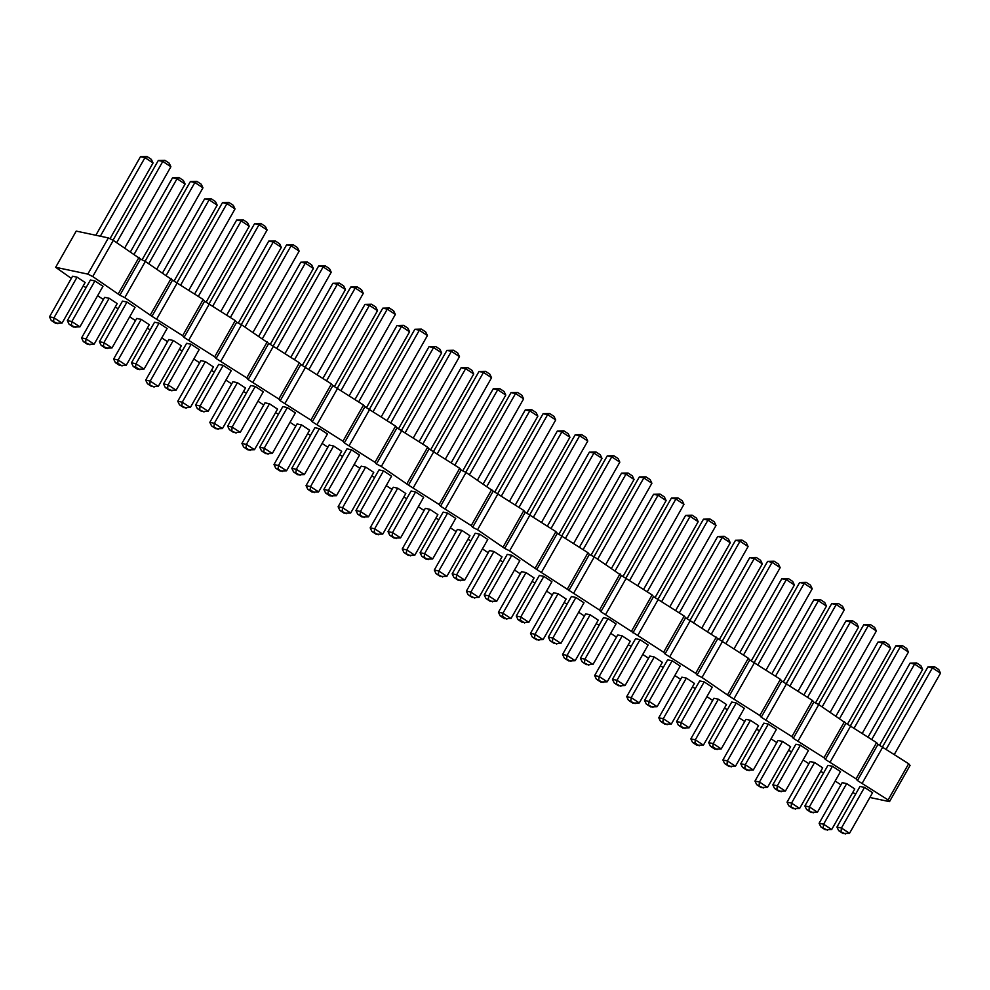 <?xml version="1.0" encoding="UTF-8"?>
<svg xmlns="http://www.w3.org/2000/svg" width="990" height="990" viewBox="0 0 990 990"><rect width="100%" height="100%" fill="white"/><g stroke="black" fill="none" stroke-linecap="round" stroke-linejoin="round"><path stroke-width="1.49" d="M823.643 772.918L820.648 771.42M87.825 274.106L92.738 276.544L119.889 295.206L140.456 259.009L113.293 240.36L108.38 237.909L76.218 231.103L55.663 267.3L87.825 274.106L108.38 237.909M71.342 278.4L55.663 267.3M86.093 287.583L83.098 286.085M103.406 299.5L97.626 295.701M118.169 308.682L115.162 307.197M135.469 320.599L129.69 316.8M150.233 329.794L147.238 328.296M167.533 341.699L161.766 337.899M182.296 350.893L179.301 349.396M199.609 362.798L193.83 358.999M214.372 371.993L211.365 370.495M231.672 383.897L225.893 380.098M246.436 393.092L243.441 391.595M263.736 405.009L257.957 401.21M278.499 414.191L275.505 412.706M295.8 426.108L290.033 422.309M310.563 435.291L307.568 433.806M327.876 447.208L322.096 443.409M342.639 456.402L339.632 454.905M359.939 468.307L354.16 464.508M374.703 477.502L371.708 476.004M392.003 489.407L386.236 485.607M406.766 498.601L403.772 497.104M424.079 510.506L418.3 506.707M438.842 519.701L435.835 518.203M456.143 531.618L450.363 527.818M470.906 540.8L467.911 539.315M488.206 552.717L482.427 548.918M502.97 561.899L499.975 560.414M520.27 573.816L514.503 570.017M535.033 583.011L532.038 581.514M552.346 594.916L546.567 591.117M567.109 604.11L564.102 602.613M584.409 616.015L578.63 612.216M599.173 625.21L596.178 623.712M616.473 637.115L610.706 633.315M631.236 646.309L628.242 644.812M648.549 658.226L642.77 654.427M663.312 667.409L660.305 665.923M680.613 679.326L674.834 675.527M695.376 688.508L692.369 687.023M712.676 700.425L706.897 696.626M727.44 709.62L724.445 708.122M744.74 721.524L738.973 717.725M759.503 730.719L756.509 729.222M776.816 742.624L771.037 738.825M791.579 751.818L788.572 750.321M808.88 763.736L803.1 759.924M840.943 784.835L835.176 781.036M855.707 794.017L852.712 792.532M119.889 295.206L124.802 297.656L151.965 316.305L182.63 335.697L184.029 337.404L214.694 356.796L216.092 358.504L246.758 377.908L248.156 379.603L278.821 399.007L280.232 400.715L310.897 420.107L312.296 421.814L342.961 441.206L344.359 442.914L375.024 462.305L376.423 464.013L381.336 466.463L408.499 485.112L439.164 504.516L440.562 506.212L471.228 525.616L472.626 527.324L477.539 529.761L504.702 548.423L509.615 550.873L536.766 569.522L599.495 610.026L600.893 611.721L663.634 652.224L665.033 653.932L695.698 673.324L697.096 675.032L702.009 677.482L729.172 696.131L759.837 715.523L761.236 717.23L791.901 736.634L793.299 738.33L823.965 757.734L825.363 759.429L856.041 778.833L857.439 780.541L888.104 799.932L889.503 801.64L869.876 797.482M382.746 534.117L374.666 528.796L370.173 527.843L393.24 487.241L397.732 488.194L405.813 493.515L382.746 534.117L376.2 534.278L371.906 531.457L378.588 534.786M414.81 555.217L406.729 549.896L402.237 548.955L425.304 508.34L429.796 509.293L437.877 514.614L414.81 555.217L408.264 555.378L403.97 552.556L410.652 555.885M493.936 551.492L470.869 592.107L466.377 591.154L489.444 550.551L493.936 551.492L502.017 556.813L478.95 597.416L472.403 597.589L468.109 594.755L474.792 598.084M446.886 576.316L438.805 571.007L434.301 570.054L457.368 529.44L461.872 530.393L469.953 535.714L446.886 576.316L440.327 576.477L436.033 573.656L442.716 576.984M447.641 513.067L424.574 553.67L420.082 552.729L443.149 512.115L447.641 513.067L455.722 518.389L432.655 558.991L426.108 559.152L421.814 556.331L428.497 559.659M464.718 580.091L456.637 574.782L452.145 573.829L475.212 533.214L479.704 534.167L487.785 539.488L464.718 580.091L458.172 580.251L453.878 577.43L460.56 580.759M511.781 555.279L488.701 595.881L484.209 594.928L507.276 554.326L511.781 555.279L519.849 560.587L496.782 601.19L490.236 601.363L485.942 598.529L492.624 601.858M415.577 491.968L392.51 532.571L388.006 531.618L411.073 491.015L415.577 491.968L423.658 497.289L400.591 537.892L394.032 538.053L389.738 535.231L396.421 538.56M528.858 622.302L520.777 616.98L516.273 616.028L539.352 575.425L543.844 576.378L551.925 581.687L528.858 622.302L522.299 622.462L518.018 619.641L520.406 620.136L524.688 622.97M511.013 618.527L502.932 613.206L498.44 612.253L521.507 571.651L525.999 572.604L534.08 577.913L511.013 618.527L504.467 618.688L500.173 615.867L502.561 616.362L506.855 619.196M689.188 727.798L681.108 722.49L676.615 721.537L699.683 680.934L704.175 681.887L712.255 687.196L689.188 727.798L682.642 727.972L678.348 725.138L685.03 728.467M657.125 706.699L649.044 701.39L644.552 700.437L667.619 659.823L672.111 660.776L680.192 666.097L657.125 706.699L650.579 706.86L646.284 704.038L652.967 707.367M625.049 685.6L616.98 680.279L612.476 679.338L635.543 638.723L640.047 639.676L648.128 644.997L625.049 685.6L618.503 685.761L614.208 682.939L620.891 686.268M671.344 724.024L663.275 718.715L658.771 717.762L681.838 677.16L686.342 678.101L694.423 683.422L671.344 724.024L664.797 724.197L660.503 721.363L667.186 724.692M639.28 702.925L631.199 697.616L626.707 696.663L649.774 656.048L654.266 657.001L662.347 662.322L639.28 702.925L632.734 703.086L628.44 700.264L635.122 703.593M558.063 593.703L534.996 634.305L530.504 633.353L553.571 592.75L558.063 593.703L566.144 599.012L543.077 639.627L536.531 639.788L532.236 636.966L538.919 640.295M575.153 660.726L567.072 655.405L562.567 654.452L585.647 613.85L590.139 614.802L598.22 620.124L575.153 660.726L568.594 660.887L564.312 658.065L570.982 661.394M607.216 681.825L599.136 676.504L594.644 675.564L617.711 634.949L622.203 635.902L630.284 641.223L607.216 681.825L600.67 681.986L596.376 679.165L603.058 682.494M592.985 664.5L584.904 659.179L580.412 658.226L603.479 617.624L607.971 618.577L616.052 623.898L592.985 664.5L586.439 664.661L582.145 661.84L588.827 665.169M575.908 597.477L552.841 638.08L548.349 637.127L571.416 596.525L575.908 597.477L583.989 602.786L560.922 643.401L554.375 643.562L550.081 640.74L556.764 644.069M144.045 369.084L135.964 363.763L131.472 362.81L154.539 322.208L159.031 323.161L167.112 328.47L144.045 369.084L137.499 369.245L133.204 366.424L135.593 366.919L139.887 369.753M176.121 390.184L168.04 384.863L163.536 383.91L186.603 343.307L191.107 344.26L199.188 349.569L176.121 390.184L169.562 390.345L165.268 387.523L171.951 390.852M208.185 411.283L200.104 405.962L195.612 405.009L218.679 364.407L223.171 365.36L231.252 370.681L208.185 411.283L201.638 411.444L197.344 408.623L204.027 411.951M126.213 365.31L118.132 359.989L113.64 359.036L136.707 318.433L141.199 319.386L149.28 324.695L126.213 365.31L119.654 365.471L115.372 362.649L117.76 363.144L122.042 365.978M158.276 386.409L150.195 381.088L145.703 380.135L168.77 339.533L173.262 340.486L181.343 345.795L158.276 386.409L151.73 386.57L147.436 383.749L154.118 387.078M190.34 407.509L182.259 402.188L177.767 401.235L200.834 360.632L205.326 361.585L213.407 366.906L190.34 407.509L183.794 407.67L179.499 404.848L186.182 408.177M286.543 470.807L278.462 465.498L273.97 464.545L297.037 423.943L301.529 424.883L309.61 430.204L286.543 470.807L279.997 470.98L275.703 468.146L282.385 471.475M254.48 449.707L246.399 444.399L241.906 443.446L264.974 402.831L269.466 403.784L277.547 409.105L254.48 449.707L247.933 449.868L243.639 447.047L250.322 450.376M237.402 382.685L214.335 423.287L209.831 422.346L232.898 381.732L237.402 382.685L245.483 388.006L222.416 428.608L215.857 428.769L211.563 425.947L218.246 429.276M240.248 432.382L232.167 427.061L227.675 426.121L250.742 385.506L255.234 386.459L263.315 391.78L240.248 432.382L233.702 432.543L229.408 429.722L236.09 433.051M272.312 453.482L264.231 448.173L259.739 447.22L282.806 406.605L287.31 407.558L295.379 412.88L272.312 453.482L265.765 453.643L261.471 450.821L268.154 454.15M304.388 474.581L296.307 469.272L291.815 468.32L314.882 427.717L319.374 428.658L327.455 433.979L304.388 474.581L297.829 474.755L293.547 471.921L300.218 475.25M333.605 445.995L310.526 486.597L306.034 485.644L329.101 445.042L333.605 445.995L341.674 451.304L318.607 491.919L312.06 492.079L307.766 489.258L310.155 489.753L314.449 492.587M336.452 495.693L328.371 490.372L323.879 489.419L346.946 448.817L351.438 449.769L359.519 455.078L336.452 495.693L329.905 495.854L325.611 493.032L327.999 493.527L332.293 496.361M368.515 516.792L360.434 511.471L355.942 510.518L379.009 469.916L383.501 470.869L391.582 476.178L368.515 516.792L361.969 516.953L357.675 514.132L364.357 517.461M365.669 467.094L342.602 507.697L338.11 506.744L361.177 466.142L365.669 467.094L373.75 472.403L350.683 513.018L344.124 513.179L339.842 510.357L346.512 513.686M767.547 787.335L759.466 782.013L754.974 781.06L778.041 740.458L782.533 741.411L790.614 746.732L767.547 787.335L761.001 787.495L756.707 784.674L763.389 788.003M735.483 766.235L727.402 760.914L722.91 759.961L745.977 719.359L750.47 720.312L758.55 725.62L735.483 766.235L728.937 766.396L724.643 763.575L731.325 766.904M768.314 724.086L745.247 764.688L740.743 763.736L763.822 723.133L768.314 724.086L776.395 729.395L753.328 770.01L746.769 770.171L742.488 767.349L749.158 770.678M785.392 791.109L777.311 785.788L772.819 784.835L795.886 744.232L800.378 745.185L808.459 750.507L785.392 791.109L778.845 791.27L774.551 788.448L781.234 791.777M703.42 745.136L695.339 739.815L690.847 738.862L713.914 698.259L718.406 699.212L726.487 704.521L703.42 745.136L696.873 745.297L692.579 742.475L694.968 742.97L699.249 745.804M721.252 748.91L713.171 743.589L708.679 742.636L731.746 702.034L736.238 702.987L744.319 708.296L721.252 748.91L714.706 749.071L710.412 746.25L712.8 746.745L717.094 749.579M799.623 808.434L791.542 803.113L787.038 802.172L810.105 761.558L814.609 762.51L822.69 767.832L799.623 808.434L793.064 808.595L788.77 805.773L795.453 809.102M817.455 812.208L809.375 806.887L804.882 805.947L827.949 765.332L832.442 766.285L840.522 771.606L817.455 812.208L810.909 812.369L806.615 809.548L813.297 812.877M846.673 783.61L823.606 824.225L819.114 823.272L842.181 782.657L846.673 783.61L854.754 788.931L831.687 829.533L825.14 829.694L820.846 826.873L827.529 830.202M849.519 833.308L841.451 827.999L836.946 827.046L860.013 786.431L864.518 787.384L872.586 792.705L849.519 833.308L842.973 833.469L838.679 830.647L845.361 833.976M109.135 298.275L86.068 338.889L81.564 337.936L104.631 297.334L109.135 298.275L117.204 303.596L94.137 344.198L87.59 344.371L83.296 341.538L89.979 344.867M126.968 302.049L103.9 342.664L99.408 341.711L122.475 301.108L126.968 302.049L135.048 307.37L111.981 347.973L105.435 348.146L101.141 345.312L107.823 348.641M77.059 277.175L53.992 317.79L49.5 316.837L72.567 276.222L77.059 277.175L85.14 282.497L62.073 323.099L55.527 323.26L51.233 320.438L57.915 323.767M79.918 326.873L71.837 321.564L67.345 320.611L90.412 279.997L94.904 280.95L102.985 286.271L79.918 326.873L73.359 327.034L69.077 324.213L75.747 327.542M124.802 297.656L145.357 261.459L140.456 259.009M145.357 261.459L172.52 280.121L203.185 299.512L204.583 301.22L235.249 320.611L236.647 322.319L241.56 324.769L268.723 343.419L299.388 362.81L300.787 364.518L331.452 383.922L332.85 385.617L363.516 405.021L364.926 406.729L395.592 426.121L396.99 427.829L427.655 447.22L429.054 448.928L459.719 468.32L461.117 470.027L466.03 472.478L493.193 491.127L523.859 510.531L525.257 512.226L555.922 531.63L557.321 533.338L587.986 552.729L589.384 554.437L594.297 556.887L621.46 575.537L652.125 594.928L653.524 596.636L684.189 616.028L685.587 617.735L748.329 658.239L749.727 659.946L780.392 679.338L781.791 681.046L812.456 700.437L813.854 702.145L818.767 704.595L845.93 723.245L876.596 742.636L877.994 744.344L908.659 763.748L910.058 765.443L889.503 801.64M92.738 276.544L113.293 240.36M118.491 293.498L139.046 257.313M150.554 314.597L171.121 278.413M151.965 316.305L172.52 280.121M156.866 318.755L177.433 282.558M182.63 335.697L203.185 299.512M184.029 337.404L204.583 301.22M188.942 339.855L209.496 303.67M214.694 356.796L235.249 320.611M216.092 358.504L236.647 322.319M221.005 360.954L241.56 324.769M246.758 377.908L267.325 341.711M248.156 379.603L268.723 343.419M253.069 382.053L273.636 345.869M278.821 399.007L299.388 362.81M280.232 400.715L300.787 364.518M285.145 403.153L305.7 366.968M310.897 420.107L331.452 383.922M312.296 421.814L332.85 385.617M317.208 424.264L337.763 388.068M342.961 441.206L363.516 405.021M344.359 442.914L364.926 406.729M349.272 445.364L369.827 409.167M375.024 462.305L395.592 426.121M376.423 464.013L396.99 427.829M381.336 466.463L401.903 430.279M407.1 483.405L427.655 447.22M408.499 485.112L429.054 448.928M413.412 487.563L433.966 451.378M439.164 504.516L459.719 468.32M440.562 506.212L461.117 470.027M445.475 508.662L466.03 472.478M471.228 525.616L491.782 489.419M472.626 527.324L493.193 491.127M477.539 529.761L498.106 493.577M503.291 546.715L523.859 510.531M504.702 548.423L525.257 512.226M509.615 550.873L530.17 514.676M535.367 567.814L555.922 531.63M536.766 569.522L557.321 533.338M541.679 571.972L562.233 535.776M567.431 588.914L587.986 552.729M568.829 590.622L589.384 554.437M573.742 593.072L594.297 556.887M599.495 610.026L620.062 573.829M600.893 611.721L621.46 575.537M605.806 614.171L626.373 577.987M631.571 631.125L652.125 594.928M632.969 632.82L653.524 596.636M637.882 635.271L658.437 599.086M663.634 652.224L684.189 616.028M665.033 653.932L685.587 617.735M669.945 656.37L690.5 620.186M695.698 673.324L716.253 637.139M697.096 675.032L717.663 638.835M702.009 677.482L722.576 641.285M727.761 694.423L748.329 658.239M729.172 696.131L749.727 659.946M734.085 698.581L754.64 662.384M759.837 715.523L780.392 679.338M761.236 717.23L781.791 681.046M766.149 719.68L786.704 683.496M791.901 736.634L812.456 700.437M793.299 738.33L813.854 702.145M798.212 740.78L818.767 704.595M823.965 757.734L844.532 721.537M825.363 759.429L845.93 723.245M830.276 761.879L850.843 725.695M856.041 778.833L876.596 742.636M857.439 780.541L877.994 744.344M862.352 782.991L882.907 746.794M888.104 799.932L908.659 763.748M374.294 531.964L374.666 528.796L397.732 488.194M406.358 553.064L406.729 549.896L429.796 509.293M470.498 595.262L470.869 592.107L478.95 597.416M438.421 574.163L438.805 571.007L461.872 530.393M424.203 556.838L424.574 553.67L432.655 558.991M456.266 577.937L456.637 574.782L479.704 534.167M488.33 599.037L488.701 595.881L496.782 601.19M392.127 535.739L392.51 532.571L400.591 537.892M520.406 620.136L520.777 616.98L543.844 576.378M502.561 616.362L502.932 613.206L525.999 572.604M680.736 725.645L681.108 722.49L704.175 681.887M648.673 704.546L649.044 701.39L672.111 660.776M616.597 683.447L616.98 680.279L640.047 639.676M662.892 721.871L663.275 718.715L686.342 678.101M630.828 700.771L631.199 697.616L654.266 657.001M534.625 637.473L534.996 634.305L543.077 639.627M566.688 658.573L567.072 655.405L590.139 614.802M598.764 679.672L599.136 676.504L622.203 635.902M584.533 662.347L584.904 659.179L607.971 618.577M552.47 641.248L552.841 638.08L560.922 643.401M135.593 366.919L135.964 363.763L159.031 323.161M167.656 388.031L168.04 384.863L191.107 344.26M199.733 409.13L200.104 405.962L223.171 365.36M117.76 363.144L118.132 359.989L141.199 319.386M149.824 384.256L150.195 381.088L173.262 340.486M181.888 405.356L182.259 402.188L205.326 361.585M278.091 468.654L278.462 465.498L301.529 424.883M246.027 447.554L246.399 444.399L269.466 403.784M213.951 426.455L214.335 423.287L222.416 428.608M231.796 430.229L232.167 427.061L255.234 386.459M263.86 451.329L264.231 448.173L287.31 407.558M295.936 472.428L296.307 469.272L319.374 428.658M310.155 489.753L310.526 486.597L318.607 491.919M327.999 493.527L328.371 490.372L351.438 449.769M360.063 514.639L360.434 511.471L383.501 470.869M342.231 510.865L342.602 507.697L350.683 513.018M759.095 785.181L759.466 782.013L782.533 741.411M727.031 764.082L727.402 760.914L750.47 720.312M744.864 767.856L745.247 764.688L753.328 770.01M776.94 788.956L777.311 785.788L800.378 745.185M694.968 742.97L695.339 739.815L718.406 699.212M712.8 746.745L713.171 743.589L736.238 702.987M791.159 806.281L791.542 803.113L814.609 762.51M809.003 810.055L809.375 806.887L832.442 766.285M823.235 827.38L823.606 824.225L831.687 829.533M841.067 831.154L841.451 827.999L864.518 787.384M85.684 342.045L86.068 338.889L94.137 344.198M103.529 345.819L103.9 342.664L111.981 347.973M53.621 320.946L53.992 317.79L62.073 323.099M71.466 324.72L71.837 321.564L94.904 280.95M422.817 444.04L465.647 368.651L473.727 373.973L471.983 370.359L467.701 367.538L465.647 368.651L461.142 367.698L419.154 441.627M430.675 449.732L473.727 373.973M451.217 462.726L493.218 388.81L497.71 389.751L505.791 395.072L504.059 391.471L499.764 388.637L497.71 389.751L454.88 465.139M462.751 470.844L505.791 395.072M526.878 513.043L569.918 437.271L568.186 433.67L563.892 430.848L561.837 431.962L569.918 437.271M515.357 504.925L557.345 431.009L561.837 431.962L519.02 507.338M486.956 486.239L529.774 410.862L537.855 416.171L536.122 412.57L531.828 409.749L529.774 410.862L525.282 409.91L483.281 483.825M494.814 491.943L537.855 416.171M477.514 480.026L523.623 398.846L521.891 395.245L517.597 392.411L515.543 393.525L523.623 398.846M465.746 472.329L511.05 392.585L515.543 393.525L469.433 474.717M501.497 495.817L547.619 414.637L555.699 419.946L553.967 416.345L549.673 413.523L547.619 414.637L543.114 413.684L497.809 493.441M509.578 501.126L555.699 419.946M541.641 522.237L587.763 441.045L586.031 437.444L581.736 434.622L579.682 435.736L587.763 441.045M529.885 514.54L575.19 434.783L579.682 435.736L533.561 516.916M445.438 458.927L491.56 377.747L489.827 374.133L485.533 371.312L483.479 372.426L491.56 377.747M433.682 451.23L478.987 371.473L483.479 372.426L437.357 453.606M561.949 535.639L607.254 455.883L611.746 456.836L619.827 462.157L618.094 458.543L613.8 455.722L611.746 456.836L565.636 538.015M573.717 543.337L619.827 462.157M547.421 526.037L589.409 452.108L593.913 453.061L601.994 458.382L600.262 454.769L595.968 451.947L593.913 453.061L551.083 528.45M558.954 534.142L601.994 458.382M722.279 641.149L767.584 561.392L772.089 562.345L780.17 567.654L778.437 564.053L774.143 561.231L772.089 562.345L725.967 643.525M734.048 648.846L780.17 567.654M690.216 620.049L735.521 540.293L740.013 541.245L748.093 546.554L746.361 542.953L742.067 540.132L740.013 541.245L693.903 622.425M701.984 627.734L748.093 546.554M661.827 601.326L707.949 520.134L716.03 525.455L714.297 521.854L710.003 519.02L707.949 520.134L703.457 519.193L658.152 598.938M669.908 606.635L716.03 525.455M707.751 631.533L749.752 557.618L754.244 558.57L762.325 563.879L760.592 560.278L756.298 557.457L754.244 558.57L711.426 633.947M719.285 639.651L762.325 563.879M679.35 612.847L722.18 537.471L730.261 542.78L728.529 539.179L724.235 536.357L722.18 537.471L717.688 536.518L675.687 610.434M687.221 618.552L730.261 542.78M591.018 555.241L634.058 479.482L632.325 475.868L628.031 473.047L625.977 474.161L634.058 479.482M579.484 547.136L621.485 473.208L625.977 474.161L583.147 549.549M615.223 570.648L658.041 495.26L666.121 500.581L664.389 496.968L660.095 494.146L658.041 495.26L653.548 494.307L611.56 568.235M623.081 576.341L666.121 500.581M647.287 591.748L690.117 516.359L698.185 521.681L696.453 518.079L692.171 515.245L690.117 516.359L685.612 515.419L643.624 589.335M655.145 597.453L698.185 521.681M626.076 577.838L671.393 498.081L675.885 499.034L683.966 504.356L682.234 500.742L677.94 497.921L675.885 499.034L629.764 580.214M637.845 585.536L683.966 504.356M605.781 564.436L651.89 483.256L650.158 479.643L645.876 476.821L643.822 477.935L651.89 483.256M594.012 556.739L639.317 476.982L643.822 477.935L597.7 559.115M177.148 282.422L222.453 202.665L226.945 203.618L235.026 208.94L233.294 205.326L228.999 202.504L226.945 203.618L180.824 284.798M188.904 290.12L235.026 208.94M244.963 326.997L291.072 245.817L299.153 251.138L297.421 247.525L293.127 244.703L291.072 245.817L286.58 244.864L241.275 324.621M253.044 332.318L299.153 251.138M212.899 305.898L259.009 224.718L267.09 230.039L265.357 226.425L261.063 223.604L259.009 224.718L254.517 223.765L209.212 303.522M220.968 311.219L267.09 230.039M162.62 272.819L204.608 198.891L209.1 199.844L217.181 205.165L215.449 201.552L211.155 198.73L209.1 199.844L166.283 275.232M174.141 280.925L217.181 205.165M194.684 293.919L236.672 219.99L241.176 220.943L249.257 226.264L247.512 222.651L243.231 219.829L241.176 220.943L198.347 296.332M206.205 302.024L249.257 226.264M226.747 315.018L268.748 241.09L273.24 242.043L281.321 247.364L279.588 243.75L275.294 240.929L273.24 242.043L230.41 317.431M238.281 323.124L281.321 247.364M326.613 380.729L369.443 305.353L377.524 310.662L375.792 307.061L371.498 304.239L369.443 305.353L364.951 304.4L322.95 378.316M334.484 386.434L377.524 310.662M294.55 359.63L337.367 284.254L345.448 289.563L343.716 285.962L339.421 283.14L337.367 284.254L332.875 283.301L290.887 357.217M302.408 365.335L345.448 289.563M270.344 344.235L313.385 268.463L311.652 264.862L307.358 262.028L305.304 263.142L313.385 268.463M258.811 336.117L300.812 262.202L305.304 263.142L262.486 338.531M273.339 345.72L318.656 265.976L323.148 266.916L331.229 272.238L329.497 268.637L325.203 265.803L323.148 266.916L277.027 348.109M285.108 353.418L331.229 272.238M309.09 369.208L355.212 288.028L363.293 293.337L361.56 289.736L357.266 286.914L355.212 288.028L350.72 287.075L305.415 366.832M317.171 374.517L363.293 293.337M337.479 387.932L382.784 308.175L387.276 309.127L395.357 314.436L393.624 310.835L389.33 308.014L387.276 309.127L341.166 390.308M349.247 395.629L395.357 314.436M366.548 407.534L409.588 331.774L407.855 328.16L403.561 325.339L401.507 326.453L409.588 331.774M355.014 399.428L397.015 325.5L401.507 326.453L358.677 401.841M369.542 409.031L414.847 329.274L419.352 330.227L427.433 335.548L425.688 331.935L421.406 329.113L419.352 330.227L373.23 411.407M381.311 416.728L427.433 335.548M405.294 432.506L451.415 351.326L459.496 356.647L457.764 353.034L453.47 350.213L451.415 351.326L446.923 350.373L401.618 430.13M413.375 437.828L459.496 356.647M398.611 428.633L441.651 352.873L439.919 349.26L435.625 346.438L433.571 347.552L441.651 352.873M387.09 420.527L429.078 346.599L433.571 347.552L390.753 422.94M803.954 694.844L845.955 620.916L850.447 621.869L858.528 627.19L856.796 623.576L852.501 620.755L850.447 621.869L807.617 697.257M815.488 702.949L858.528 627.19M771.891 673.745L813.879 599.816L818.384 600.769L826.464 606.09L824.732 602.477L820.438 599.655L818.384 600.769L775.554 676.158M783.424 681.85L826.464 606.09M798.175 691.045L844.297 609.865L842.564 606.251L838.27 603.43L836.216 604.543L844.297 609.865M786.419 683.348L831.724 603.591L836.216 604.543L790.107 685.724M818.482 704.447L863.787 624.69L868.292 625.643L876.36 630.964L874.628 627.351L870.346 624.529L868.292 625.643L822.17 706.823M830.251 712.144L876.36 630.964M739.827 652.645L781.815 578.717L786.308 579.67L794.388 584.991L792.656 581.378L788.362 578.556L786.308 579.67L743.49 655.058M751.348 660.751L794.388 584.991M754.355 662.248L799.66 582.491L804.152 583.444L812.233 588.765L810.501 585.152L806.207 582.33L804.152 583.444L758.031 664.624M766.112 669.945L812.233 588.765M836.018 715.943L878.019 642.027L882.511 642.968L890.592 648.289L888.859 644.688L884.565 641.854L882.511 642.968L839.693 718.356M847.551 724.061L890.592 648.289M850.546 725.546L895.863 645.802L900.356 646.742L908.436 652.063L906.704 648.462L902.41 645.629L900.356 646.742L854.234 727.935M862.315 733.244L908.436 652.063M879.615 745.161L922.655 669.389L920.923 665.787L916.641 662.966L914.574 664.08L922.655 669.389M868.094 737.043L910.082 663.127L914.574 664.08L871.757 739.456M886.298 749.034L932.419 667.854L940.5 673.163L938.768 669.562L934.473 666.74L932.419 667.854L927.927 666.901L882.622 746.658M894.378 754.343L940.5 673.163M142.077 259.826L185.118 184.053L183.385 180.452L179.091 177.631L177.037 178.745L185.118 184.053M130.544 251.708L172.545 177.792L177.037 178.745L134.219 254.121M156.841 269.02L202.962 187.828L201.23 184.227L196.936 181.405L194.881 182.519L202.962 187.828M145.072 261.323L190.377 181.566L194.881 182.519L148.76 263.699M110.014 238.726L153.054 162.954L151.322 159.353L147.027 156.531L144.973 157.645L153.054 162.954M95.844 235.261L140.481 156.692L144.973 157.645L100.337 236.214M116.696 242.6L162.805 161.419L170.886 166.728L169.154 163.127L164.86 160.306L162.805 161.419L158.313 160.467L113.008 240.224M124.777 247.908L170.886 166.728M370.173 527.843L371.906 531.457M402.237 548.955L403.97 552.556M466.377 591.154L468.109 594.755M434.301 570.054L436.033 573.656M420.082 552.729L421.814 556.331M452.145 573.829L453.878 577.43M484.209 594.928L485.942 598.529M388.006 531.618L389.738 535.231M516.273 616.028L518.018 619.641M498.44 612.253L500.173 615.867M676.615 721.537L678.348 725.138M644.552 700.437L646.284 704.038M612.476 679.338L614.208 682.939M658.771 717.762L660.503 721.363M626.707 696.663L628.44 700.264M530.504 633.353L532.236 636.966M562.567 654.452L564.312 658.065M594.644 675.564L596.376 679.165M580.412 658.226L582.145 661.84M548.349 637.127L550.081 640.74M131.472 362.81L133.204 366.424M163.536 383.91L165.268 387.523M195.612 405.009L197.344 408.623M113.64 359.036L115.372 362.649M145.703 380.135L147.436 383.749M177.767 401.235L179.499 404.848M273.97 464.545L275.703 468.146M241.906 443.446L243.639 447.047M209.831 422.346L211.563 425.947M227.675 426.121L229.408 429.722M259.739 447.22L261.471 450.821M291.815 468.32L293.547 471.921M306.034 485.644L307.766 489.258M323.879 489.419L325.611 493.032M355.942 510.518L357.675 514.132M338.11 506.744L339.842 510.357M754.974 781.06L756.707 784.674M722.91 759.961L724.643 763.575M740.743 763.736L742.488 767.349M772.819 784.835L774.551 788.448M690.847 738.862L692.579 742.475M708.679 742.636L710.412 746.25M787.038 802.172L788.77 805.773M804.882 805.947L806.615 809.548M819.114 823.272L820.846 826.873M836.946 827.046L838.679 830.647M81.564 337.936L83.296 341.538M99.408 341.711L101.141 345.312M49.5 316.837L51.233 320.438M67.345 320.611L69.077 324.213M467.701 367.538L461.142 367.698M499.764 388.637L493.218 388.81M563.892 430.848L557.345 431.009M531.828 409.749L525.282 409.91M517.597 392.411L511.05 392.585M549.673 413.523L543.114 413.684M581.736 434.622L575.19 434.783M485.533 371.312L478.987 371.473M613.8 455.722L607.254 455.883M595.968 451.947L589.409 452.108M774.143 561.231L767.584 561.392M742.067 540.132L735.521 540.293M710.003 519.02L703.457 519.193M756.298 557.457L749.752 557.618M724.235 536.357L717.688 536.518M628.031 473.047L621.485 473.208M660.095 494.146L653.548 494.307M692.171 515.245L685.612 515.419M677.94 497.921L671.393 498.081M645.876 476.821L639.317 476.982M228.999 202.504L222.453 202.665M293.127 244.703L286.58 244.864M261.063 223.604L254.517 223.765M211.155 198.73L204.608 198.891M243.231 219.829L236.672 219.99M275.294 240.929L268.748 241.09M371.498 304.239L364.951 304.4M339.421 283.14L332.875 283.301M307.358 262.028L300.812 262.202M325.203 265.803L318.656 265.976M357.266 286.914L350.72 287.075M389.33 308.014L382.784 308.175M403.561 325.339L397.015 325.5M421.406 329.113L414.847 329.274M453.47 350.213L446.923 350.373M435.625 346.438L429.078 346.599M852.501 620.755L845.955 620.916M820.438 599.655L813.879 599.816M838.27 603.43L831.724 603.591M870.346 624.529L863.787 624.69M788.362 578.556L781.815 578.717M806.207 582.33L799.66 582.491M884.565 641.854L878.019 642.027M902.41 645.629L895.863 645.802M916.641 662.966L910.082 663.127M934.473 666.74L927.927 666.901M179.091 177.631L172.545 177.792M196.936 181.405L190.377 181.566M147.027 156.531L140.481 156.692M164.86 160.306L158.313 160.467"/></g></svg>
